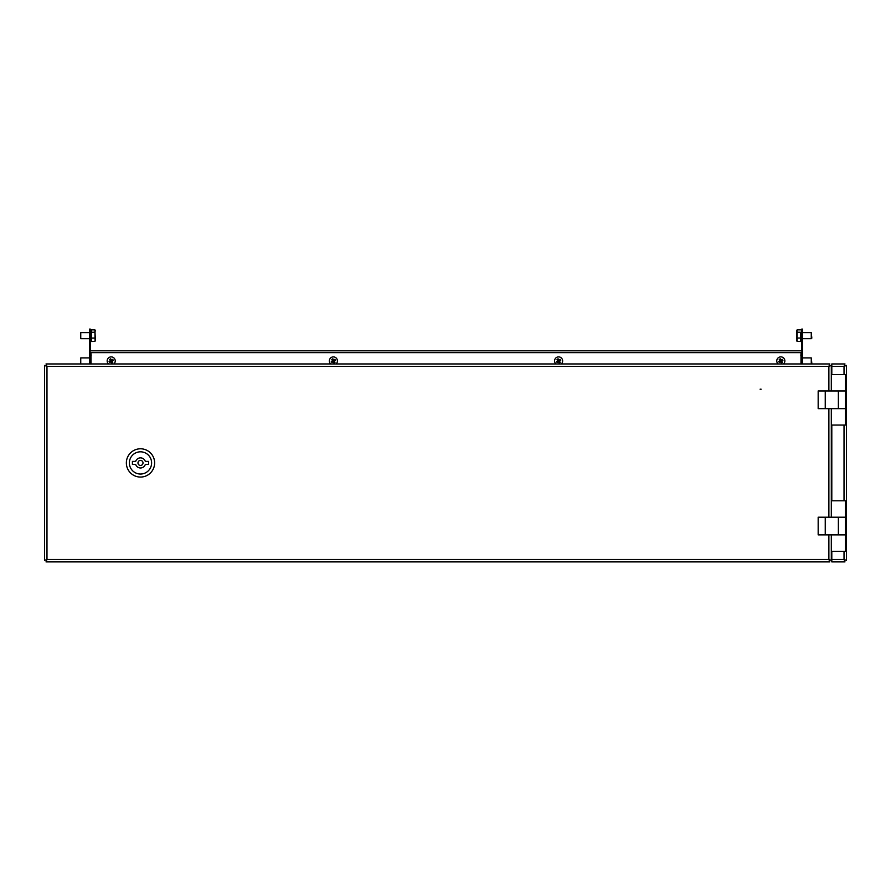 <?xml version="1.0" encoding="UTF-8"?>
<svg xmlns="http://www.w3.org/2000/svg" width="891" height="891" viewBox="0 0 891 891"><rect width="100%" height="100%" fill="white"/><g stroke="black" fill="none" stroke-linecap="round" stroke-linejoin="round"><path stroke-width="1.34" d="M761.114 389.2L760.101 389.2L761.114 389.2M828.875 390.96L828.875 366.368L829.811 363.951L828.875 366.368L46.978 366.368L44.55 365.433L46.978 366.368L46.978 559.47L46.031 561.898L46.978 559.47L44.55 560.417L46.978 559.47L828.875 559.47L829.811 561.898L828.875 559.47L828.875 534.878M44.55 365.433L44.55 560.417M46.978 366.368L46.031 363.951L46.978 366.368M829.811 363.951L46.031 363.951M46.031 561.898L829.811 561.898M828.875 366.368L831.303 365.433L828.875 366.368M831.303 560.417L828.875 559.47L831.303 560.417L831.303 534.878L845.436 534.878L818.172 534.878L818.172 517.203L838.375 517.203L838.375 534.878M831.303 500.798L831.303 517.203L845.436 517.203L845.436 500.798L831.303 500.798L831.303 408.635L845.436 408.635L818.172 408.635L818.172 390.96L838.375 390.96L838.375 408.635M831.303 374.554L831.303 390.96L845.436 390.96L845.436 374.554L831.303 374.554L831.303 365.433M91.005 352.535L91.005 363.951M800.998 363.951L800.998 352.535M90.08 350.82L801.933 350.82L801.933 352.535L90.08 352.535L90.08 350.82M846.45 365.433L844.022 366.368L846.45 365.433L846.45 560.417L844.022 559.47L844.969 561.898L844.022 559.47L844.022 551.295M844.022 374.554L844.022 366.368L844.969 363.951L844.022 366.368L831.804 366.368L831.804 374.554M831.804 425.052L831.804 500.798M831.804 551.295L831.804 559.47L844.022 559.47L846.45 560.417M831.804 366.368L831.804 363.951L844.969 363.951M844.969 561.898L831.804 561.898L831.804 559.47M90.303 363.951L90.303 352.535M90.303 350.82L90.303 332.131L89.49 332.131L89.49 329.102L90.303 329.102L90.303 332.131M89.49 357.892L80.747 357.892L80.747 363.951L89.49 363.951L89.49 332.131M89.49 349.305L90.303 349.305M802.513 332.131L801.711 332.131L801.711 329.102L802.513 329.102L802.513 363.951L811.267 363.951L811.267 357.892L802.513 357.892M801.711 332.131L801.711 350.82M801.711 352.535L801.711 363.316M802.513 329.102L801.711 329.102M802.513 349.305L801.711 349.305M831.303 425.052L845.436 425.052L845.436 390.96L838.375 390.96M838.375 517.203L845.436 517.203L845.436 551.295L831.303 551.295M831.804 498.771A2.528 2.528 0 0 0 831.403 498.526L831.303 498.102M140.5 474.034A11.104 11.104 0 0 0 151.604 462.919A11.104 11.104 0 0 0 140.5 451.815A11.104 11.104 0 0 0 129.384 462.919A11.104 11.104 0 0 0 140.5 474.034M140.5 448.786A14.145 14.145 0 0 1 154.633 462.919A14.145 14.145 0 0 1 140.5 477.064A14.145 14.145 0 0 1 126.355 462.919A14.145 14.145 0 0 1 140.5 448.786M140.5 465.447A2.528 2.528 0 0 0 143.017 462.919A2.528 2.528 0 0 0 140.5 460.402A2.528 2.528 0 0 0 137.971 462.919A2.528 2.528 0 0 0 140.5 465.447M145.311 461.404A5.045 5.045 0 0 0 135.677 461.404L132.414 461.404L132.414 464.434L135.677 464.434A5.045 5.045 0 0 0 145.311 464.434L148.574 464.434L148.574 461.404L145.311 461.404M811.812 363.183L811.267 357.892M800.697 333.267L800.697 341.465L797.111 341.465L796.654 340.284M802.513 338.703L811.267 338.703L811.267 332.633L802.513 332.633M811.812 337.934L811.267 332.633M797.111 329.87L796.654 331.051L797.111 329.87L800.697 329.87M800.697 338.034L797.111 338.034L797.111 341.465M800.697 332.232L797.111 332.232L797.111 338.034M796.933 330.149L797.111 332.232M796.654 331.051L796.933 341.197M90.303 329.815L91.305 329.815L91.305 341.498L94.903 341.476L95.348 339.772L94.903 329.87L91.305 329.87M89.49 332.633L80.747 332.633L80.747 338.703L89.49 338.703M80.747 332.633L80.747 338.703M91.305 332.265L94.903 332.265M95.07 341.208L94.903 329.87M91.305 338.068L94.903 338.068M95.348 340.273L94.903 341.476M95.348 331.062L95.07 330.127M80.747 357.892L80.747 363.951M778.133 363.951A4.043 4.043 0 0 1 778.767 357.425A4.043 4.043 0 0 1 783.479 363.951M779.748 359.095A7.451 4.566 149.8 0 0 779.224 359.418L779.97 360.699L778.689 361.445A7.451 4.566 59.8 0 0 779.302 362.492L780.583 361.746L781.329 363.027A7.451 4.566 -30.2 0 0 781.864 362.737A7.451 4.566 -30.2 0 0 782.376 362.425L781.63 361.133L782.911 360.387A7.451 4.566 -120.2 0 0 782.309 359.34L781.017 360.087L780.271 358.806A7.451 4.566 149.8 0 0 779.748 359.095M780.95 359.953L779.903 360.565M781.708 361.267L780.661 361.88M780.449 361.824L779.848 360.777M781.763 361.055L781.151 360.009M330.728 363.951A4.043 4.043 0 0 1 331.363 357.425A4.043 4.043 0 0 1 336.063 363.951M332.332 359.095A7.451 4.566 149.8 0 0 331.82 359.418L332.566 360.699L331.285 361.445A7.451 4.566 59.8 0 0 331.897 362.492L333.178 361.746L333.925 363.027A7.451 4.566 -30.2 0 0 334.459 362.737A7.451 4.566 -30.2 0 0 334.971 362.425L334.225 361.133L335.506 360.387A7.451 4.566 -120.2 0 0 334.893 359.34L333.613 360.087L332.866 358.806A7.451 4.566 149.8 0 0 332.332 359.095M333.535 359.953L332.488 360.565M334.303 361.267L333.256 361.88M333.045 361.824L332.432 360.777M334.359 361.055L333.746 360.009M555.939 363.951A4.043 4.043 0 0 1 556.585 357.425A4.043 4.043 0 0 1 561.285 363.951M557.554 359.095A7.451 4.566 149.8 0 0 557.042 359.418L557.788 360.699L556.496 361.445A7.451 4.566 59.8 0 0 557.109 362.492L558.39 361.746L559.147 363.027A7.451 4.566 -30.2 0 0 559.671 362.737A7.451 4.566 -30.2 0 0 560.194 362.425L559.448 361.133L560.729 360.387A7.451 4.566 -120.2 0 0 560.116 359.34L558.835 360.087L558.089 358.806A7.451 4.566 149.8 0 0 557.554 359.095M558.757 359.953L557.71 360.565M559.515 361.267L558.468 361.88M558.267 361.824L557.655 360.777M559.57 361.055L558.969 360.009M108.535 363.951A4.043 4.043 0 0 1 109.181 357.425A4.043 4.043 0 0 1 113.881 363.951M110.15 359.095A7.451 4.566 149.8 0 0 109.626 359.418L110.384 360.699L109.092 361.445A7.451 4.566 59.8 0 0 109.704 362.492L110.985 361.746L111.731 363.027A7.451 4.566 -30.2 0 0 112.266 362.737A7.451 4.566 -30.2 0 0 112.778 362.425L112.032 361.133L113.324 360.387A7.451 4.566 -120.2 0 0 112.712 359.34L111.431 360.087L110.684 358.806A7.451 4.566 149.8 0 0 110.15 359.095M111.353 359.953L110.306 360.565M112.11 361.267L111.063 361.88M110.852 361.824L110.25 360.777M112.166 361.055L111.553 360.009M828.875 517.203L828.875 408.635M91.005 352.636L800.998 352.636M844.022 500.798L844.022 425.052M825.244 390.96L825.244 408.635M825.244 517.203L825.244 534.878M801.711 355.064L800.697 355.064M800.697 341.52L801.711 341.52M811.812 338.146L811.267 338.703M801.711 329.815L800.697 329.815M90.303 341.52L91.305 341.52M91.305 355.064L90.303 355.064"/></g></svg>
